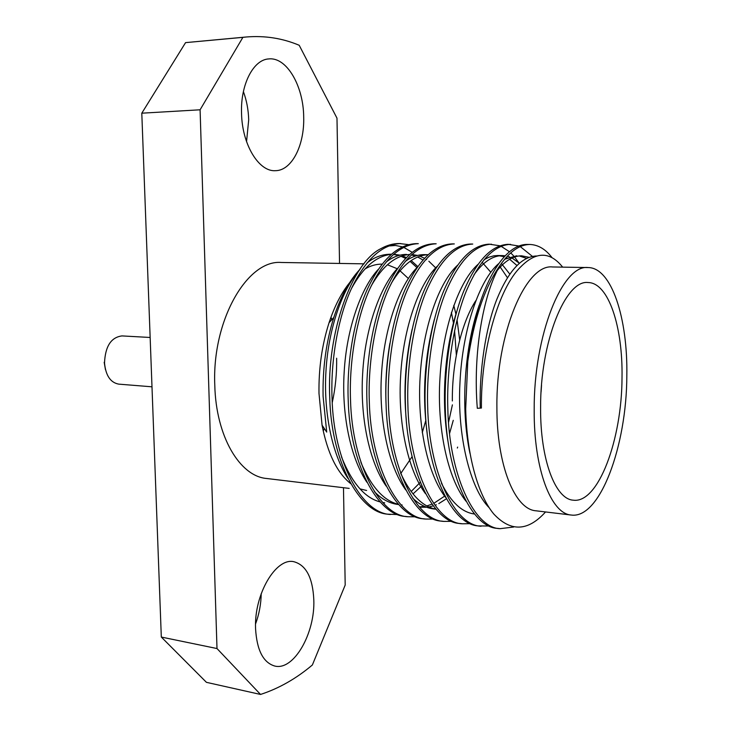 <?xml version="1.0" encoding="UTF-8"?>
<svg xmlns="http://www.w3.org/2000/svg" width="731" height="731" viewBox="0 0 731 731"><rect width="100%" height="100%" fill="white"/><g stroke="black" fill="none" stroke-linecap="round" stroke-linejoin="round"><path stroke-width="1.1" d="M540.602 407.679C540.182 459.58 555.377 499.227 573.241 500.178C598.314 503.787 621.944 439.505 622.017 377.552C622.922 326.949 608.53 282.595 588.062 282.541C565.529 279.489 540.172 341.934 540.602 407.679M541.068 392.09L541.534 385.274M255.558 628.614C256.837 650.188 263.242 662.67 274.792 666.051C293.862 670.939 315.225 633.083 313.809 599.813C312.758 577.737 306.106 565.036 293.853 561.71C275.971 557.342 253.986 594.257 255.558 628.614M255.558 623.954C259.167 614.122 261.049 604.016 261.205 593.636M241.541 113.223C242.034 144.656 258.929 171.995 275.459 170.689C291.751 170.652 304.58 145.378 303.694 116.96C303.493 86.157 286.79 56.927 268.853 58.919C253.41 59.513 240.453 84.467 241.541 113.223M246.548 141.622L248.704 119.82C248.412 109.842 246.639 100.439 243.396 91.594M398.194 514.587L388.207 514.195C359.643 513.189 331.371 461.645 329.772 398.313C326.455 332.568 352.031 262.584 380.833 248.668C387.055 245.196 393.223 243.487 399.345 243.533L408.428 244.62M390.381 514.469C361.872 513.482 333.647 461.891 332.057 398.496C330.503 360.694 338.06 316.943 351.757 287.904C365.847 259.094 382.167 244.309 400.734 243.533M407.944 516.744L405.732 516.461C377.571 515.547 349.72 463.646 348.194 399.775C346.695 361.699 354.197 317.601 367.748 288.352C381.683 259.322 397.801 244.419 416.094 243.642L418.306 243.661C400.049 244.437 383.958 259.359 370.05 288.416C356.518 317.702 349.025 361.845 350.524 399.958C352.031 463.902 379.828 515.839 407.944 516.744L415.884 516.817M425.789 519.056L423.541 518.763C395.791 517.932 368.378 465.684 366.944 401.255C365.5 362.859 372.929 318.378 386.306 288.864C400.058 259.587 415.93 244.556 433.922 243.77L436.169 243.788C418.214 244.574 402.379 259.615 388.645 288.928C375.295 318.469 367.876 363.005 369.31 401.447C370.736 465.939 398.093 518.233 425.78 519.056L433.867 519.074M443.918 521.404L441.634 521.112C414.313 520.362 387.366 467.749 386.014 402.772C384.634 364.047 391.99 319.155 405.175 289.385C418.744 259.852 434.36 244.693 452.032 243.907L454.316 243.916C436.681 244.711 421.102 259.889 407.56 289.458C394.402 319.255 387.046 364.193 388.417 402.955C389.76 468.014 416.652 520.664 443.918 521.404L452.133 521.358M462.339 523.789L460.018 523.487C433.154 522.829 406.683 469.859 405.413 404.307C404.097 365.244 411.389 319.95 424.373 289.924C437.741 260.126 453.092 244.83 470.435 244.035L472.756 244.053C455.459 244.848 440.144 260.163 426.803 289.988C413.837 320.05 406.555 365.399 407.871 404.499C409.113 470.124 435.53 523.14 462.339 523.789L470.7 523.679M489.569 526.028L478.704 525.909C452.306 525.333 426.337 471.998 425.168 405.869C423.916 366.469 431.126 320.763 443.909 290.463C457.067 260.4 472.144 244.967 489.13 244.172L499.83 245.771M481.062 526.219C454.728 525.653 428.814 472.272 427.662 406.07C426.42 366.624 433.611 320.863 446.376 290.527C459.507 260.437 474.547 244.986 491.488 244.191M501.027 246.256L509.516 251.775M510.741 252.899L513.683 255.96M514.56 256.983L518.9 262.858M513.692 527.014L500.095 528.677L497.701 528.376C471.797 527.892 446.339 474.181 445.27 407.459C444.082 367.72 451.21 321.585 463.783 291.011C476.731 260.684 491.515 245.113 508.146 244.309L519.01 246.045M500.095 528.677C474.255 528.211 448.861 474.456 447.801 407.66C446.632 367.876 453.75 321.695 466.296 291.084C479.207 260.72 493.964 245.132 510.54 244.328M520.234 246.585L532.351 256.334M457.661 447.098L457.332 448.039M588.08 267.555L552.563 266.97C525.927 263.599 496.029 333.345 496.897 407.167C496.678 465.309 514.907 509.507 535.96 510.795L571.231 515.035C599.977 519.174 626.714 445.892 626.823 375.771C627.883 318.378 611.591 267.555 588.08 267.555C562.605 264.138 533.639 335.045 534.187 410.045C533.749 469.119 551.073 513.875 571.231 515.035M481.409 408.053L477.306 408.291L481.409 408.053C480.797 349.5 498.716 288.014 520.655 266.925C536.079 251.263 550.068 251.327 562.651 267.135M545.536 511.947C528.001 531.428 510.75 532.113 493.79 514.012C477.955 495.042 466.807 455.249 465.684 408.958L467.767 361.47C475.735 290.317 502.544 243.734 527.462 244.446L529.902 244.465C538.29 244.821 545.71 249.262 552.152 257.796M331.71 319.794L331.006 317.099M364.056 263.845L281.298 262.475C247.334 259.459 211.853 320.47 214.795 385.347C215.974 436.471 239.841 476.31 266.587 478.485L349.18 488.39M430.559 336.58L430.431 335.675M408.382 278.529L398.98 269.849M397.335 268.78L387.439 264.759M382.112 264.138L382.021 264.138C376.419 264.046 370.781 265.627 365.125 268.88M349.72 282.55C341.423 292.775 334.533 306.188 329.041 322.782C321.978 344.858 318.625 368.397 318.99 393.406L322.069 425.195C327.561 453.384 337.11 472.866 350.716 483.648M359.954 269.364C349.372 280.521 340.664 296.548 333.82 317.428C326.145 341.843 322.572 368.077 323.084 396.138L326.711 432.094L322.069 425.195M416.962 267.61L410.045 261.323M407.761 259.733L407.085 259.304M405.559 258.418L400.944 256.261M398.687 255.503L393.442 254.425M391.35 254.242L390.391 254.233C381.966 254.315 374.181 257.221 367.035 262.959M388.435 246L395.517 245.479L402.37 246.84M403.667 247.316L412.138 252.286M360.027 488.884L366.606 490.483M400.789 473.469L412.056 456.701M422.271 432.624L425.899 420.17M339.54 263.434L336.982 118.148L299.198 45.276C282.468 38.222 264.796 35.463 246.183 36.998L185.573 42.626L141.796 113.186L200.093 109.796L216.997 648.543L260.538 694.45C278.913 688.456 296.183 678.642 312.365 664.991L345.196 585.038L343.479 487.705M141.796 113.186L161.313 637.057L216.997 648.543M185.573 42.626L242.893 37.354L200.093 109.796M246.183 36.998L242.893 37.354M161.313 637.057L206.434 682.334L260.538 694.45M323.239 431.098L324.308 428.521M332.24 402.653C335.428 388.115 336.89 373.313 336.644 358.227M467.767 361.47C473.77 319.493 484.534 287.466 500.05 265.38C482.688 295.013 472.902 354.197 477.306 408.291M500.05 265.38C509.58 251.592 519.531 244.62 529.902 244.465M475.735 300.752C461.572 322.572 451.959 362.814 452.343 400.953M469.96 453.321C460.393 408.355 464.249 347.673 479.207 305.165M497.473 270.242C505.322 260.638 513.363 255.823 521.614 255.813L528.915 257.303M448.405 443.872C441.021 403.073 444.165 351.255 456.701 311.662M473.916 274.911C482.963 262.127 492.466 255.686 502.416 255.585L505.203 255.804M507.323 256.234L509.608 256.946M512.02 258.006L519.312 263.242M474.638 514.021C462.129 512.541 451.064 502.279 441.442 483.246M427.142 432.834C422.089 394.941 424.492 357.139 434.369 319.42M501.384 263.489L509.818 274.116M406.29 419.841C403.393 389.934 405.349 359.734 412.147 329.252M482.104 262.246L490.839 272.279M436.023 509.16C422.463 506.747 410.658 494.713 400.597 473.058M386.005 402.644C385.191 383.245 386.471 363.526 389.861 343.469M446.376 498.798L438.819 503.586M436.316 504.737L435.018 505.258M433.309 505.852L429.033 506.93M426.676 507.259L419.832 507.195M391.295 283.29C402.37 264.86 414.632 255.329 428.092 254.69L424.218 254.644C417.84 254.58 411.489 256.873 405.157 261.515M402.123 504.993L401.072 504.847M398.578 504.344C383.821 500.936 371.266 486.956 360.904 462.394M371.275 285.784C382.624 266.038 395.37 255.612 409.534 254.498M411.855 254.507L417.602 255.421M419.832 256.133L424.492 258.299M426.018 259.231L426.584 259.596M428.85 261.241L435.703 267.857M453.796 305.394L455.961 314.312M457.049 319.84L459.689 340.016M453.266 420.325L449.547 433.538M421.714 485.896L413.006 493.918M384.689 502.818L382.806 502.526M380.275 501.959C364.86 498.012 351.922 482.981 341.478 456.848M351.501 288.471C363.115 267.299 376.364 255.923 391.249 254.342M393.616 254.269L400.058 255.146M402.26 255.813L406.363 257.577M407.898 258.418L408.912 259.03M411.142 260.547L417.812 266.568M480.24 407.962C479.207 370.964 485.558 328.018 496.742 299.536C508.273 271.238 521.431 256.727 536.225 255.987L536.472 255.987M489.13 507.68C469.832 488.335 457.067 434.47 459.954 383.09C462.412 328.374 479.755 279.333 498.807 263.525M504.673 259.231L516.79 255.749M519.202 255.932L526.503 258.335M466.04 501.238C447.664 478.842 436.772 427.132 439.952 378.366C442.858 326.483 459.58 280.457 478.037 264.339M484.196 259.615L489.021 257.175L493.845 255.823L497.665 255.521L504.353 256.7M506.227 257.431L507.232 257.897M509.644 259.258L516.927 265.481M445.636 497.473C427.525 474.483 417.054 424.336 420.124 377.086C422.929 326.903 439.304 281.828 457.551 265.216M500.232 267.053L507.442 277.707M425.524 493.69C407.724 470.188 397.682 421.613 400.643 375.835C403.338 327.333 419.347 283.199 437.348 266.148M436.078 509.224L433.291 508.877C425.926 507.899 419.064 504.308 412.713 498.103M405.705 489.889C388.262 465.958 378.64 418.945 381.491 374.619C384.086 327.762 399.693 284.578 417.41 267.144M444.85 495.983L433.684 503.412M432.039 504.152L426.913 505.879M424.537 506.391L419.347 506.875M386.16 486.069C369.109 461.791 359.926 416.332 362.667 373.422C365.153 328.201 380.348 285.976 397.737 268.195M398.797 504.582L397.737 504.445C389.358 503.348 381.582 499.081 374.409 491.625M366.889 482.232C350.277 457.679 341.532 413.773 344.164 372.262C346.549 328.621 361.278 287.393 378.338 269.31M386.087 262.082C392.858 256.919 399.693 254.37 406.582 254.425M408.775 254.543L409.406 254.616M411.398 254.927L415.409 256.051M417.648 256.956L422.957 260.008M451.42 312.466L453.576 323.614M454.581 330.567L456.345 355.147M452.398 404.864L448.532 422.417M446.604 429.335L446.376 430.102M420.206 482.369L411.142 491.534M347.892 478.366C331.755 453.613 323.449 411.251 325.971 371.129C328.265 329.051 342.492 288.855 359.195 270.47M150.147 337.475L121.976 335.913C111.075 337.311 105.255 346.32 104.515 362.941C105.712 375.506 110.436 382.569 118.696 384.131L151.984 386.809M105.438 369.557L104.177 362.274M329.041 322.782L333.82 317.428M497.665 255.521L502.416 255.585"/></g></svg>
